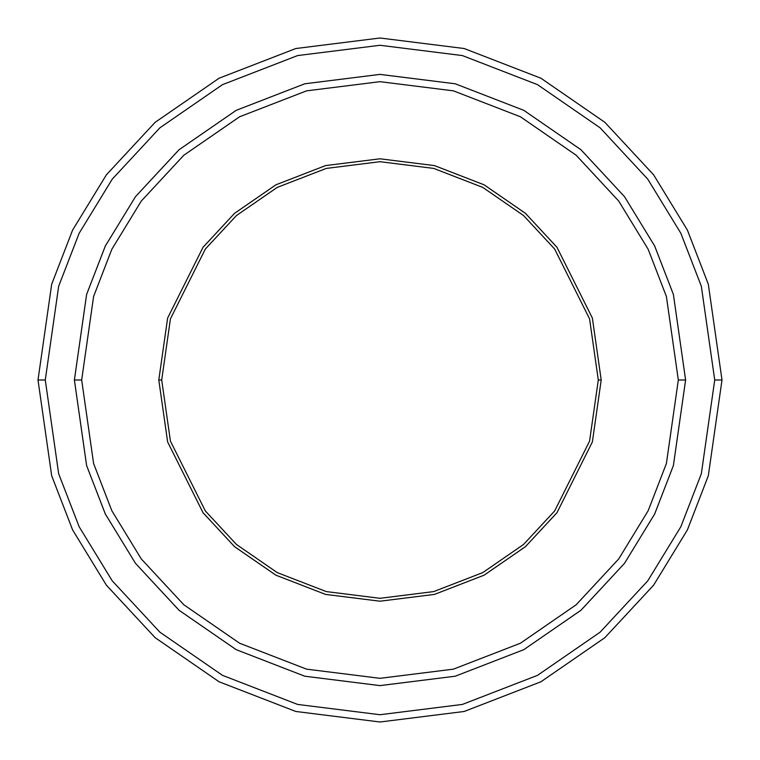 <?xml version="1.0" encoding="UTF-8"?>
<svg xmlns="http://www.w3.org/2000/svg" width="760" height="760" viewBox="0 0 760 760"><rect width="100%" height="100%" fill="white"/><g stroke="black" fill="none" stroke-linecap="round" stroke-linejoin="round"><path stroke-width="0.57" stroke-dasharray="3.8 2.85" d="M598.3 380L589.57 318.877L554.639 249.023L523.535 215.526L482.733 187.387L433.732 168.416L380 161.7L326.268 168.416L277.267 187.387L236.464 215.526L205.361 249.023L170.43 318.877L161.7 380L158.792 380L167.637 318.06L203.034 247.275L234.545 213.332L275.899 184.813L325.546 165.594L380 158.792L434.454 165.594L484.101 184.813L525.454 213.332L556.966 247.275L592.363 318.06L601.207 380L598.3 380L589.57 441.123L554.639 510.976L523.535 544.473L482.733 572.612L433.732 591.584L380 598.3L326.268 591.584L277.267 572.612L236.464 544.473L205.361 510.976L170.43 441.123L161.7 380L170.43 318.877L205.361 249.023L236.464 215.526L277.267 187.387L326.268 168.416L380 161.7L433.732 168.416L482.733 187.387L523.535 215.526L554.639 249.023L589.57 318.877L598.3 380L601.207 380L592.363 318.06L556.966 247.275L525.454 213.332L484.101 184.813L434.454 165.594L380 158.792L325.546 165.594L275.899 184.813L234.545 213.332L203.034 247.275L167.637 318.06L158.792 380L167.637 441.94L203.034 512.725L234.545 546.668L275.899 575.187L325.546 594.406L380 601.207L434.454 594.406L484.101 575.187L525.454 546.668L556.966 512.725L592.363 441.94L601.207 380L592.363 441.94L556.966 512.725L525.454 546.668L484.101 575.187L434.454 594.406L380 601.207L325.546 594.406L275.899 575.187L234.545 546.668L203.034 512.725L167.637 441.94L158.792 380L161.7 380L170.43 441.123L205.361 510.976L236.464 544.473L277.267 572.612L326.268 591.584L380 598.3L433.732 591.584L482.733 572.612L523.535 544.473L554.639 510.976L589.57 441.123L598.3 380M45.277 380L58.662 473.727L79.126 526.68L112.223 580.83L159.904 632.187L222.48 675.345L297.606 704.425L380 714.723L462.394 704.425L537.519 675.345L600.096 632.187L647.776 580.83L680.875 526.68L701.337 473.727L714.723 380L722 380L708.32 475.76L687.42 529.862L653.6 585.2L604.875 637.668L540.939 681.767L464.189 711.474L380 722L295.811 711.474L219.06 681.767L155.125 637.668L106.4 585.2L72.58 529.862L51.68 475.76L38 380L45.277 380L58.662 286.273L79.126 233.32L112.223 179.17L159.904 127.813L222.48 84.654L297.606 55.575L380 45.277L462.394 55.575L537.519 84.654L600.096 127.813L647.776 179.17L680.875 233.32L701.337 286.273L714.723 380L701.337 473.727L680.875 526.68L647.776 580.83L600.096 632.187L537.519 675.345L462.394 704.425L380 714.723L297.606 704.425L222.48 675.345L159.904 632.187L112.223 580.83L79.126 526.68L58.662 473.727L45.277 380L38 380L51.68 475.76L72.58 529.862L106.4 585.2L155.125 637.668L219.06 681.767L295.811 711.474L380 722L464.189 711.474L540.939 681.767L604.875 637.668L653.6 585.2L687.42 529.862L708.32 475.76L722 380L708.32 284.24L687.42 230.137L653.6 174.8L604.875 122.332L540.939 78.232L464.189 48.526L380 38L295.811 48.526L219.06 78.232L155.125 122.332L106.4 174.8L72.58 230.137L51.68 284.24L38 380L51.68 284.24L72.58 230.137L106.4 174.8L155.125 122.332L219.06 78.232L295.811 48.526L380 38L464.189 48.526L540.939 78.232L604.875 122.332L653.6 174.8L687.42 230.137L708.32 284.24L722 380L714.723 380L701.337 286.273L680.875 233.32L647.776 179.17L600.096 127.813L537.519 84.654L462.394 55.575L380 45.277L297.606 55.575L222.48 84.654L159.904 127.813L112.223 179.17L79.126 233.32L58.662 286.273L45.277 380M81.671 380L93.603 463.534L111.834 510.729L141.332 558.999L183.834 604.77L239.609 643.236L306.565 669.151L380 678.328L453.435 669.151L520.391 643.236L576.165 604.77L618.668 558.999L648.166 510.729L666.396 463.534L678.328 380L685.606 380L673.389 465.566L654.702 513.922L624.492 563.369L580.953 610.251L523.82 649.658L455.23 676.21L380 685.606L304.769 676.21L236.179 649.658L179.046 610.251L135.508 563.369L105.298 513.922L86.611 465.566L74.394 380L81.671 380L74.394 380L86.611 465.566L105.298 513.922L135.508 563.369L179.046 610.251L236.179 649.658L304.769 676.21L380 685.606L455.23 676.21L523.82 649.658L580.953 610.251L624.492 563.369L654.702 513.922L673.389 465.566L685.606 380L678.328 380L666.396 463.534L648.166 510.729L618.668 558.999L576.165 604.77L520.391 643.236L453.435 669.151L380 678.328L306.565 669.151L239.609 643.236L183.834 604.77L141.332 558.999L111.834 510.729L93.603 463.534L81.671 380L93.603 296.466L111.834 249.27L141.332 201.001L183.834 155.23L239.609 116.764L306.565 90.848L380 81.671L453.435 90.848L520.391 116.764L576.165 155.23L618.668 201.001L648.166 249.27L666.396 296.466L678.328 380L685.606 380L673.389 294.433L654.702 246.078L624.492 196.631L580.953 149.748L523.82 110.343L455.23 83.79L380 74.394L304.769 83.79L236.179 110.343L179.046 149.748L135.508 196.631L105.298 246.078L86.611 294.433L74.394 380L81.671 380L74.394 380L86.611 294.433L105.298 246.078L135.508 196.631L179.046 149.748L236.179 110.343L304.769 83.79L380 74.394L455.23 83.79L523.82 110.343L580.953 149.748L624.492 196.631L654.702 246.078L673.389 294.433L685.606 380L678.328 380L666.396 296.466L648.166 249.27L618.668 201.001L576.165 155.23L520.391 116.764L453.435 90.848L380 81.671L306.565 90.848L239.609 116.764L183.834 155.23L141.332 201.001L111.834 249.27L93.603 296.466L81.671 380L74.385 380L86.611 465.576L105.288 513.922L135.508 563.369L179.046 610.261L236.179 649.658L304.769 676.21L380 685.615L455.23 676.21L523.82 649.658L580.953 610.261L624.492 563.369L654.711 513.922L673.389 465.576L685.615 380L678.338 380L666.406 463.534L648.175 510.729L618.668 559.008L576.165 604.779L520.391 643.245L453.435 669.161L380 678.338L306.565 669.161L239.609 643.245L183.834 604.779L141.332 559.008L111.824 510.729L93.594 463.534L81.662 380L93.594 296.466L111.824 249.27L141.332 200.991L183.834 155.22L239.609 116.755L306.565 90.839L380 81.662L453.435 90.839L520.391 116.755L576.165 155.22L618.668 200.991L648.175 249.27L666.406 296.466L678.338 380L685.615 380L673.389 294.424L654.711 246.078L624.492 196.631L580.953 149.739L523.82 110.343L455.23 83.79L380 74.385L304.769 83.79L236.179 110.343L179.046 149.739L135.508 196.631L105.288 246.078L86.611 294.424L74.385 380L81.662 380L74.385 380L86.611 294.424L105.288 246.078L135.508 196.631L179.046 149.739L236.179 110.343L304.769 83.79L380 74.385L455.23 83.79L523.82 110.343L580.953 149.739L624.492 196.631L654.711 246.078L673.389 294.424L685.615 380L678.338 380L666.406 296.466L648.175 249.27L618.668 200.991L576.165 155.22L520.391 116.755L453.435 90.839L380 81.662L306.565 90.839L239.609 116.755L183.834 155.22L141.332 200.991L111.824 249.27L93.594 296.466L81.662 380L93.603 296.466L111.834 249.27L141.332 201.001L183.834 155.23L239.609 116.764L306.565 90.848L380 81.671L453.435 90.848L520.391 116.764L576.165 155.23L618.668 201.001L648.166 249.27L666.396 296.466L678.328 380L666.396 463.534L648.166 510.729L618.668 558.999L576.165 604.77L520.391 643.236L453.435 669.151L380 678.328L306.565 669.151L239.609 643.236L183.834 604.77L141.332 558.999L111.834 510.729L93.603 463.534L81.671 380L93.594 463.534L111.824 510.729L141.332 559.008L183.834 604.779L239.609 643.245L306.565 669.161L380 678.338L453.435 669.161L520.391 643.245L576.165 604.779L618.668 559.008L648.175 510.729L666.406 463.534L678.338 380L685.615 380L673.389 465.566L654.702 513.922L624.492 563.369L580.953 610.251L523.82 649.658L455.23 676.21L380 685.606L304.769 676.21L236.179 649.658L179.046 610.251L135.508 563.369L105.298 513.922L86.611 465.566L74.394 380L86.611 465.566L105.298 513.922L135.508 563.369L179.046 610.251L236.179 649.658L304.769 676.21L380 685.606L455.23 676.21L523.82 649.658L580.953 610.251L624.492 563.369L654.702 513.922L673.389 465.566L685.606 380L673.389 465.576L654.711 513.922L624.492 563.369L580.953 610.261L523.82 649.658L455.23 676.21L380 685.615L304.769 676.21L236.179 649.658L179.046 610.261L135.508 563.369L105.288 513.922L86.611 465.576L74.385 380L86.611 465.566L105.298 513.922L135.508 563.369L179.046 610.251L236.179 649.658L304.769 676.21L380 685.606L455.23 676.21L523.82 649.658L580.953 610.251L624.492 563.369L654.702 513.922L673.389 465.566L685.606 380L673.389 294.424L654.711 246.078L624.492 196.631L580.953 149.739L523.82 110.343L455.23 83.79L380 74.385L304.769 83.79L236.179 110.343L179.046 149.739L135.508 196.631L105.288 246.078L86.611 294.424L74.385 380L86.611 465.576L105.288 513.922L135.508 563.369L179.046 610.261L236.179 649.658L304.769 676.21L380 685.615L455.23 676.21L523.82 649.658L580.953 610.261L624.492 563.369L654.711 513.922L673.389 465.576L685.615 380L673.389 465.566L654.702 513.922L624.492 563.369L580.953 610.251L523.82 649.658L455.23 676.21L380 685.606L304.769 676.21L236.179 649.658L179.046 610.251L135.508 563.369L105.298 513.922L86.611 465.566L74.394 380L86.611 294.424L105.288 246.078L135.508 196.631L179.046 149.739L236.179 110.343L304.769 83.79L380 74.385L455.23 83.79L523.82 110.343L580.953 149.739L624.492 196.631L654.711 246.078L673.389 294.424L685.615 380L673.389 294.433L654.702 246.078L624.492 196.631L580.953 149.748L523.82 110.343L455.23 83.79L380 74.394L304.769 83.79L236.179 110.343L179.046 149.748L135.508 196.631L105.298 246.078L86.611 294.433L74.394 380L86.611 294.433L105.298 246.078L135.508 196.631L179.046 149.748L236.179 110.343L304.769 83.79L380 74.394L455.23 83.79L523.82 110.343L580.953 149.748L624.492 196.631L654.702 246.078L673.389 294.433L685.606 380L673.389 294.433L654.702 246.078L624.492 196.631L580.953 149.748L523.82 110.343L455.23 83.79L380 74.394L304.769 83.79L236.179 110.343L179.046 149.748L135.508 196.631L105.298 246.078L86.611 294.433L74.394 380L86.611 294.433L105.298 246.078L135.508 196.631L179.046 149.748L236.179 110.343L304.769 83.79L380 74.394L455.23 83.79L523.82 110.343L580.953 149.748L624.492 196.631L654.702 246.078L673.389 294.433L685.606 380L673.389 294.433L654.702 246.078L624.492 196.631L580.953 149.748L523.82 110.343L455.23 83.79L380 74.394L304.769 83.79L236.179 110.343L179.046 149.748L135.508 196.631L105.298 246.078L86.611 294.433L74.394 380L86.611 465.566L105.298 513.922L135.508 563.369L179.046 610.251L236.179 649.658L304.769 676.21L380 685.606L455.23 676.21L523.82 649.658L580.953 610.251L624.492 563.369L654.702 513.922L673.389 465.566L685.606 380L673.389 465.576L654.711 513.922L624.492 563.369L580.953 610.261L523.82 649.658L455.23 676.21L380 685.615L304.769 676.21L236.179 649.658L179.046 610.261L135.508 563.369L105.288 513.922L86.611 465.576L74.385 380L81.662 380L93.603 463.534L111.834 510.729L141.332 558.999L183.834 604.77L239.609 643.236L306.565 669.151L380 678.328L453.435 669.151L520.391 643.236L576.165 604.77L618.668 558.999L648.166 510.729L666.396 463.534L678.328 380L685.606 380L673.389 465.566L654.702 513.922L624.492 563.369L580.953 610.251L523.82 649.658L455.23 676.21L380 685.606L304.769 676.21L236.179 649.658L179.046 610.251L135.508 563.369L105.298 513.922L86.611 465.566L74.394 380L81.671 380L74.394 380L86.611 294.433L105.298 246.078L135.508 196.631L179.046 149.748L236.179 110.343L304.769 83.79L380 74.394L455.23 83.79L523.82 110.343L580.953 149.748L624.492 196.631L654.702 246.078L673.389 294.433L685.606 380L678.328 380L666.396 296.466L648.166 249.27L618.668 201.001L576.165 155.23L520.391 116.764L453.435 90.848L380 81.671L306.565 90.848L239.609 116.764L183.834 155.23L141.332 201.001L111.834 249.27L93.603 296.466L81.671 380"/><path stroke-width="1.14" d="M161.7 380L170.43 318.877L205.361 249.023L236.464 215.526L277.267 187.387L326.268 168.416L380 161.7L433.732 168.416L482.733 187.387L523.535 215.526L554.639 249.023L589.57 318.877L598.3 380L601.207 380L592.363 318.06L556.966 247.275L525.454 213.332L484.101 184.813L434.454 165.594L380 158.792L325.546 165.594L275.899 184.813L234.545 213.332L203.034 247.275L167.637 318.06L158.792 380L161.7 380L170.43 441.123L205.361 510.976L236.464 544.473L277.267 572.612L326.268 591.584L380 598.3L433.732 591.584L482.733 572.612L523.535 544.473L554.639 510.976L589.57 441.123L598.3 380L589.57 318.877L554.639 249.023L523.535 215.526L482.733 187.387L433.732 168.416L380 161.7L326.268 168.416L277.267 187.387L236.464 215.526L205.361 249.023L170.43 318.877L161.7 380L158.792 380L167.637 318.06L203.034 247.275L234.545 213.332L275.899 184.813L325.546 165.594L380 158.792L434.454 165.594L484.101 184.813L525.454 213.332L556.966 247.275L592.363 318.06L601.207 380L592.363 441.94L556.966 512.725L525.454 546.668L484.101 575.187L434.454 594.406L380 601.207L325.546 594.406L275.899 575.187L234.545 546.668L203.034 512.725L167.637 441.94L158.792 380L167.637 441.94L203.034 512.725L234.545 546.668L275.899 575.187L325.546 594.406L380 601.207L434.454 594.406L484.101 575.187L525.454 546.668L556.966 512.725L592.363 441.94L601.207 380L598.3 380L589.57 441.123L554.639 510.976L523.535 544.473L482.733 572.612L433.732 591.584L380 598.3L326.268 591.584L277.267 572.612L236.464 544.473L205.361 510.976L170.43 441.123L161.7 380M714.723 380L701.337 473.727L680.875 526.68L647.776 580.83L600.096 632.187L537.519 675.345L462.394 704.425L380 714.723L297.606 704.425L222.48 675.345L159.904 632.187L112.223 580.83L79.126 526.68L58.662 473.727L45.277 380L38 380L51.68 475.76L72.58 529.862L106.4 585.2L155.125 637.668L219.06 681.767L295.811 711.474L380 722L464.189 711.474L540.939 681.767L604.875 637.668L653.6 585.2L687.42 529.862L708.32 475.76L722 380L714.723 380L701.337 286.273L680.875 233.32L647.776 179.17L600.096 127.813L537.519 84.654L462.394 55.575L380 45.277L297.606 55.575L222.48 84.654L159.904 127.813L112.223 179.17L79.126 233.32L58.662 286.273L45.277 380L58.662 473.727L79.126 526.68L112.223 580.83L159.904 632.187L222.48 675.345L297.606 704.425L380 714.723L462.394 704.425L537.519 675.345L600.096 632.187L647.776 580.83L680.875 526.68L701.337 473.727L714.723 380L722 380L708.32 475.76L687.42 529.862L653.6 585.2L604.875 637.668L540.939 681.767L464.189 711.474L380 722L295.811 711.474L219.06 681.767L155.125 637.668L106.4 585.2L72.58 529.862L51.68 475.76L38 380L51.68 284.24L72.58 230.137L106.4 174.8L155.125 122.332L219.06 78.232L295.811 48.526L380 38L464.189 48.526L540.939 78.232L604.875 122.332L653.6 174.8L687.42 230.137L708.32 284.24L722 380L708.32 284.24L687.42 230.137L653.6 174.8L604.875 122.332L540.939 78.232L464.189 48.526L380 38L295.811 48.526L219.06 78.232L155.125 122.332L106.4 174.8L72.58 230.137L51.68 284.24L38 380L45.277 380L58.662 286.273L79.126 233.32L112.223 179.17L159.904 127.813L222.48 84.654L297.606 55.575L380 45.277L462.394 55.575L537.519 84.654L600.096 127.813L647.776 179.17L680.875 233.32L701.337 286.273L714.723 380M678.328 380L666.396 463.534L648.166 510.729L618.668 558.999L576.165 604.77L520.391 643.236L453.435 669.151L380 678.328L306.565 669.151L239.609 643.236L183.834 604.77L141.332 558.999L111.834 510.729L93.603 463.534L81.671 380L74.394 380L86.611 465.566L105.298 513.922L135.508 563.369L179.046 610.251L236.179 649.658L304.769 676.21L380 685.606L455.23 676.21L523.82 649.658L580.953 610.251L624.492 563.369L654.702 513.922L673.389 465.566L685.606 380L678.328 380L666.396 296.466L648.166 249.27L618.668 201.001L576.165 155.23L520.391 116.764L453.435 90.848L380 81.671L306.565 90.848L239.609 116.764L183.834 155.23L141.332 201.001L111.834 249.27L93.603 296.466L81.671 380L93.603 463.534L111.834 510.729L141.332 558.999L183.834 604.77L239.609 643.236L306.565 669.151L380 678.328L453.435 669.151L520.391 643.236L576.165 604.77L618.668 558.999L648.166 510.729L666.396 463.534L678.328 380L685.606 380L673.389 465.566L654.702 513.922L624.492 563.369L580.953 610.251L523.82 649.658L455.23 676.21L380 685.606L304.769 676.21L236.179 649.658L179.046 610.251L135.508 563.369L105.298 513.922L86.611 465.566L74.394 380L86.611 294.424L105.288 246.078L135.508 196.631L179.046 149.739L236.179 110.343L304.769 83.79L380 74.385L455.23 83.79L523.82 110.343L580.953 149.739L624.492 196.631L654.711 246.078L673.389 294.424L685.615 380L673.389 465.576L654.711 513.922L624.492 563.369L580.953 610.261L523.82 649.658L455.23 676.21L380 685.615L304.769 676.21L236.179 649.658L179.046 610.261L135.508 563.369L105.288 513.922L86.611 465.576L74.385 380L86.611 465.576L105.288 513.922L135.508 563.369L179.046 610.261L236.179 649.658L304.769 676.21L380 685.615L455.23 676.21L523.82 649.658L580.953 610.261L624.492 563.369L654.711 513.922L673.389 465.576L685.615 380L673.389 294.424L654.711 246.078L624.492 196.631L580.953 149.739L523.82 110.343L455.23 83.79L380 74.385L304.769 83.79L236.179 110.343L179.046 149.739L135.508 196.631L105.288 246.078L86.611 294.424L74.385 380L86.611 294.433L105.298 246.078L135.508 196.631L179.046 149.748L236.179 110.343L304.769 83.79L380 74.394L455.23 83.79L523.82 110.343L580.953 149.748L624.492 196.631L654.702 246.078L673.389 294.433L685.606 380L673.389 294.433L654.702 246.078L624.492 196.631L580.953 149.748L523.82 110.343L455.23 83.79L380 74.394L304.769 83.79L236.179 110.343L179.046 149.748L135.508 196.631L105.298 246.078L86.611 294.433L74.394 380L81.671 380L93.603 296.466L111.834 249.27L141.332 201.001L183.834 155.23L239.609 116.764L306.565 90.848L380 81.671L453.435 90.848L520.391 116.764L576.165 155.23L618.668 201.001L648.166 249.27L666.396 296.466L678.328 380"/></g></svg>
